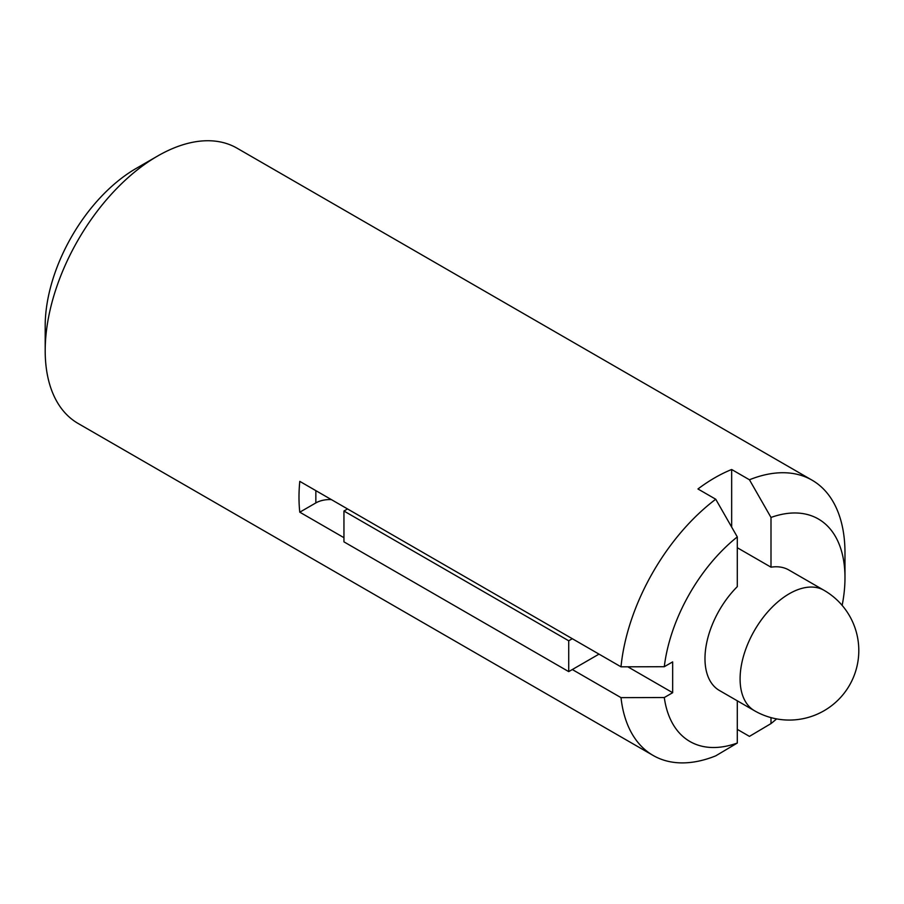 <?xml version="1.0" encoding="UTF-8"?>
<svg xmlns="http://www.w3.org/2000/svg" width="904" height="904" viewBox="0 0 904 904"><rect width="100%" height="100%" fill="white"/><g stroke="black" fill="none" stroke-linecap="round" stroke-linejoin="round"><path stroke-width="1.36" d="M343.949 537.688L299.789 512.184L315.846 502.918A19.865 11.47 0 0 1 331.339 499.584M715.742 499.234L737.291 536.919L737.291 586.651A69.529 40.149 -60 0 0 719.381 690.464L754.501 710.747A69.529 40.149 -60 0 1 740.093 678.915A69.529 40.149 -60 0 1 770.445 608.934A69.529 40.149 -60 0 1 824.03 590.312L788.909 570.028A69.529 40.149 -60 0 0 770.999 567.181L770.999 517.45L749.45 479.775L731.664 469.504A158.934 91.756 120 0 0 697.956 488.974L715.742 499.234A158.934 91.756 -60 0 0 621.003 666.824L299.789 481.369A158.934 91.756 120 0 0 299.789 512.184M770.999 567.181L737.291 547.722M737.291 700.803L737.291 743.043L715.742 755.846A158.934 91.756 -60 0 1 653.129 755.45L78.117 423.467A158.934 91.756 -60 0 1 45.2 350.707L45.2 325.824A128.458 74.162 -60 0 1 136.029 168.506L157.578 156.053A158.934 91.756 -60 0 1 237.051 148.188L812.063 480.171A158.934 91.756 -60 0 1 844.98 552.92L844.98 577.803A128.458 74.162 -60 0 1 842.155 605.386M45.2 350.707A158.934 91.756 -60 0 1 157.578 156.053M653.129 755.45A158.934 91.756 -60 0 1 621.003 697.639L572.322 669.536L599.013 654.123M749.45 479.775A158.934 91.756 -60 0 1 812.063 480.171M776.615 718.906A128.458 74.162 -60 0 1 770.999 723.584L749.45 736.376L737.291 729.358M621.003 697.639L664.293 697.538L672.666 692.701L627.817 666.813M737.291 743.043A128.458 74.162 -60 0 1 664.293 697.538M621.003 666.824L664.293 666.711L672.666 661.886L672.666 692.701M347.554 508.941L343.949 511.02L568.718 640.789L568.718 671.615L572.322 669.536M568.718 640.789L572.322 638.71M343.949 511.02L343.949 541.846L568.718 671.615M770.999 723.584L770.999 717.618M731.664 469.504L731.664 527.077M664.293 666.711A128.458 74.162 -60 0 1 737.291 536.919M770.999 517.45A128.458 74.162 -60 0 1 844.98 577.803M315.846 490.646L315.846 502.918M754.501 710.747A69.529 69.529 0 0 0 849.489 685.288A69.529 69.529 0 0 0 824.03 590.312"/></g></svg>
